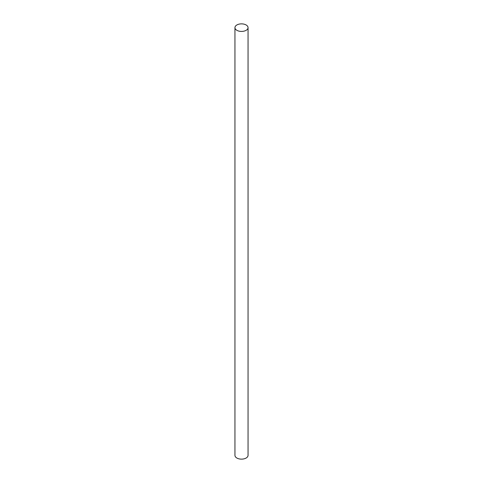 <?xml version="1.0" encoding="UTF-8"?>
<svg xmlns="http://www.w3.org/2000/svg" width="483" height="483" viewBox="0 0 483 483"><rect width="100%" height="100%" fill="white"/><g stroke="black" fill="none" stroke-linecap="round" stroke-linejoin="round"><path stroke-width="0.72" d="M236.869 30.314A6.551 3.779 0 0 0 244.006 31.135A6.551 3.779 0 0 0 248.051 27.64A6.551 3.779 0 0 0 246.131 24.971A6.551 3.779 0 0 0 238.994 24.15A6.551 3.779 0 0 0 234.949 27.64A6.551 3.779 0 0 0 236.869 30.314M234.949 27.64L234.949 455.36A6.551 3.779 0 0 0 236.869 458.029A6.551 3.779 0 0 0 244.006 458.85A6.551 3.779 0 0 0 248.051 455.36L248.051 27.64"/></g></svg>
